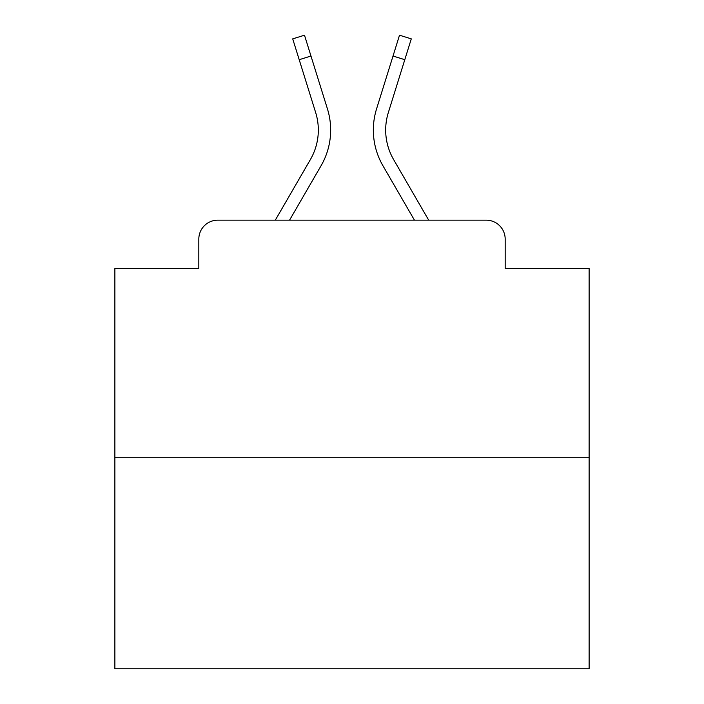 <?xml version="1.0" encoding="UTF-8"?>
<svg xmlns="http://www.w3.org/2000/svg" width="704" height="704" viewBox="0 0 704 704"><rect width="100%" height="100%" fill="white"/><g stroke="black" fill="none" stroke-linecap="round" stroke-linejoin="round"><path stroke-width="1.06" d="M198.818 239.131L198.818 268.532L198.818 239.131A18.973 18.973 0 0 1 217.791 220.158L275.308 220.158L310.411 159.518A58.81 58.81 0 0 0 315.665 112.57L292.714 38.87L304.489 35.2L327.439 108.9A71.139 71.139 0 0 1 321.086 165.695L289.555 220.158M589.125 457.283L114.875 457.283L114.875 668.8L589.125 668.8L589.125 268.532L505.182 268.532L505.182 239.131A18.973 18.973 0 0 0 486.209 220.158L217.791 220.158M114.875 457.283L114.875 268.532L198.818 268.532M393.589 159.518A58.81 58.81 0 0 1 388.335 112.57A58.81 58.81 0 0 0 393.589 159.518L428.692 220.158L486.209 220.158M505.182 268.532L505.182 239.131M376.561 108.9L399.511 35.2L411.286 38.87L404.791 59.699L393.026 56.03L376.561 108.9A71.139 71.139 0 0 0 382.914 165.695L414.445 220.158M299.209 59.699L310.974 56.03L327.439 108.9M310.411 159.518A58.81 58.81 0 0 0 315.665 112.57M388.335 112.57L404.791 59.699"/></g></svg>
